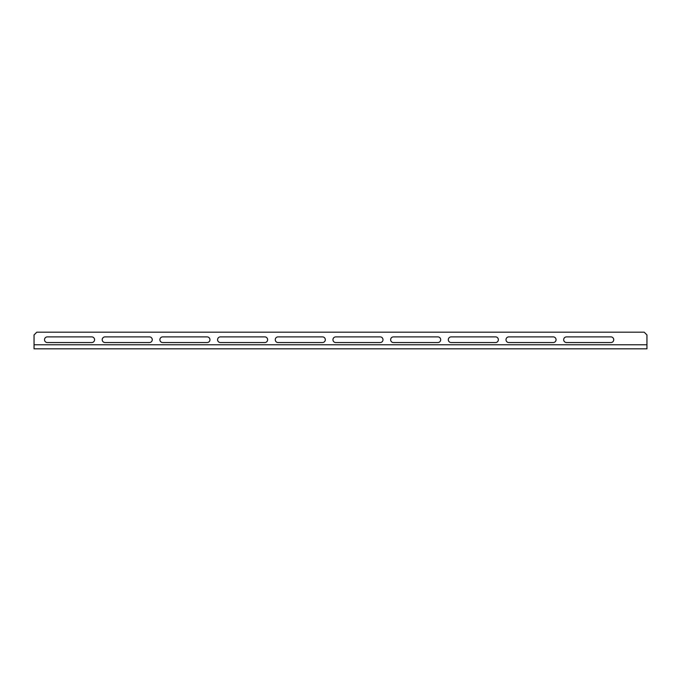 <?xml version="1.0" encoding="UTF-8"?>
<svg xmlns="http://www.w3.org/2000/svg" width="681" height="681" viewBox="0 0 681 681"><rect width="100%" height="100%" fill="white"/><g stroke="black" fill="none" stroke-linecap="round" stroke-linejoin="round"><path stroke-width="1.02" d="M94.574 339.725A2.843 2.843 0 0 0 91.731 336.882L47.364 336.882A2.843 2.843 0 0 0 44.52 339.725A2.843 2.843 0 0 0 47.364 342.56L91.731 342.56A2.843 2.843 0 0 0 94.574 339.725M152.263 339.725A2.843 2.843 0 0 0 149.42 336.882L105.044 336.882A2.843 2.843 0 0 0 102.21 339.725A2.843 2.843 0 0 0 105.044 342.56L149.42 342.56A2.843 2.843 0 0 0 152.263 339.725M209.944 339.725A2.843 2.843 0 0 0 207.101 336.882L162.733 336.882A2.843 2.843 0 0 0 159.89 339.725A2.843 2.843 0 0 0 162.733 342.56L207.101 342.56A2.843 2.843 0 0 0 209.944 339.725M267.624 339.725A2.843 2.843 0 0 0 264.79 336.882L220.414 336.882A2.843 2.843 0 0 0 217.579 339.725A2.843 2.843 0 0 0 220.414 342.56L264.79 342.56A2.843 2.843 0 0 0 267.624 339.725M325.314 339.725A2.843 2.843 0 0 0 322.471 336.882L278.103 336.882A2.843 2.843 0 0 0 275.26 339.725A2.843 2.843 0 0 0 278.103 342.56L322.471 342.56A2.843 2.843 0 0 0 325.314 339.725M382.994 339.725A2.843 2.843 0 0 0 380.16 336.882L335.784 336.882A2.843 2.843 0 0 0 332.949 339.725A2.843 2.843 0 0 0 335.784 342.56L380.16 342.56A2.843 2.843 0 0 0 382.994 339.725M440.684 339.725A2.843 2.843 0 0 0 437.84 336.882L393.473 336.882A2.843 2.843 0 0 0 390.63 339.725A2.843 2.843 0 0 0 393.473 342.56L437.84 342.56A2.843 2.843 0 0 0 440.684 339.725M498.364 339.725A2.843 2.843 0 0 0 495.53 336.882L451.154 336.882A2.843 2.843 0 0 0 448.311 339.725A2.843 2.843 0 0 0 451.154 342.56L495.53 342.56A2.843 2.843 0 0 0 498.364 339.725M556.054 339.725A2.843 2.843 0 0 0 553.21 336.882L508.843 336.882A2.843 2.843 0 0 0 506 339.725A2.843 2.843 0 0 0 508.843 342.56L553.21 342.56A2.843 2.843 0 0 0 556.054 339.725M613.734 339.725A2.843 2.843 0 0 0 610.9 336.882L566.524 336.882A2.843 2.843 0 0 0 563.681 339.725A2.843 2.843 0 0 0 566.524 342.56L610.9 342.56A2.843 2.843 0 0 0 613.734 339.725M34.05 344.773L34.05 348.817L646.95 348.817L646.95 334.933L644.2 332.183L36.8 332.183L34.05 334.933L34.05 344.773L646.95 344.773"/></g></svg>
